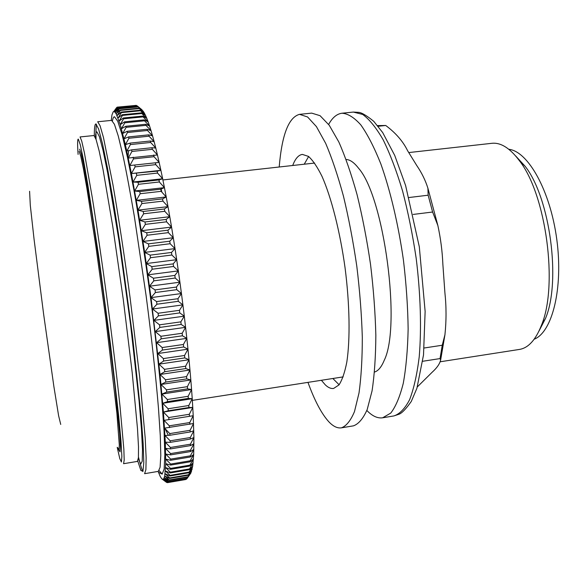 <?xml version="1.0" encoding="UTF-8"?>
<svg xmlns="http://www.w3.org/2000/svg" width="588" height="588" viewBox="0 0 588 588"><rect width="100%" height="100%" fill="white"/><g stroke="black" fill="none" stroke-linecap="round" stroke-linejoin="round"><path stroke-width="0.88" d="M111.264 120.408L111.948 114.991L113.234 111.749L114.535 111.691L116.145 113.756L120.231 124.619L125.391 144.663L131.418 173.556L137.974 210.144L144.663 252.406L151.013 297.631L160.032 374.483L163.42 412.048L165.316 442.191L165.713 463.631L164.728 475.927L163.765 478.705L163.177 479.286L161.818 478.875L160.223 476.478L158.135 471.4M156.584 342.679L161.171 338.828L182.449 335.792L186.83 338.35L183.397 344.487L162.17 347.552L156.584 342.679L186.83 338.35L184.294 316.16L180.847 321.856L159.517 324.841L153.924 320.379L158.407 315.866L179.766 312.912L184.294 316.16L182.905 304.878L179.45 310.317L158.084 313.257L152.498 309.031L156.93 304.216L178.311 301.313L182.905 304.878L181.449 293.544L177.973 298.704L156.584 301.593L151.013 297.631L155.386 292.523L176.782 289.671L181.449 293.544L179.921 282.196L176.437 287.054L155.041 289.899L149.484 286.216L153.799 280.844L175.195 278.036L179.921 282.196L178.333 270.892L174.834 275.434L153.439 278.227L147.904 274.839L152.167 269.223L173.556 266.467L178.333 270.892L176.701 259.683L173.181 263.887L151.8 266.629L146.294 263.556L150.499 257.713L171.858 255.008L176.701 259.683L175.018 248.606L171.476 252.465L150.124 255.148L144.663 252.406L148.808 246.365L170.13 243.719L175.018 248.606L173.298 237.721L169.734 241.212L148.419 243.851L143.002 241.447L147.088 235.237L168.366 232.642L173.298 237.721L171.556 227.071L167.97 230.187L146.699 232.767L141.326 230.724L145.361 224.359L166.58 221.816L171.556 227.071L169.785 216.693L166.176 219.434L144.971 221.963L139.65 220.272L143.619 213.789L164.772 211.298L169.785 216.693L168.006 206.638L164.368 208.99L143.229 211.467L137.974 210.144L141.892 203.566L162.957 201.125L168.006 206.638L166.22 196.936L162.553 198.898L141.502 201.324L136.306 200.368L140.164 193.724L161.141 191.343L166.22 196.936L164.434 187.631L160.737 189.204L139.782 191.578L134.652 190.997L138.459 184.309L159.341 181.971L164.434 187.631L162.656 178.752L158.936 179.935L138.077 182.258L133.02 182.045L136.769 175.342L157.547 173.063L162.656 178.752L160.892 170.329L157.143 171.13L131.418 173.556L135.115 166.867L155.776 164.633L160.892 170.329L159.157 162.391L129.845 165.551L133.498 158.892L154.034 156.709L159.157 162.391L157.444 154.96L128.316 158.054L131.918 151.454L152.321 149.315L157.444 154.96L155.776 148.051L151.947 147.728L131.572 149.867L126.832 151.087L130.389 144.567L150.66 142.465L155.776 148.051L154.144 141.686L150.293 141.01L130.058 143.105L125.391 144.663L128.912 138.246L149.036 136.188L154.144 141.686L152.557 135.872L148.683 134.858L128.588 136.908L124.017 138.797L127.493 132.506L147.47 130.477L152.557 135.872L151.02 130.624L147.125 129.279L127.184 131.293L122.694 133.498L126.133 127.346L145.956 125.354L151.02 130.624L149.543 125.942L145.626 124.288L125.839 126.266L121.429 128.772L124.84 122.774L144.501 120.819L149.543 125.942L148.132 121.841L144.185 119.886L124.553 121.834L120.231 124.619L123.612 118.798L143.112 116.88L148.132 121.841L146.772 118.306L142.811 116.071L123.34 117.99L119.107 121.047L122.451 115.417L141.789 113.521L146.772 118.306L145.486 115.351L141.502 112.852L122.201 114.733L118.048 118.048L121.363 112.617L140.539 110.75L145.486 115.351L144.273 112.962L140.267 110.206L121.128 112.073L117.056 115.623L120.349 110.404L139.363 108.559L144.273 112.962L143.127 111.132L139.106 108.148L120.136 109.985L116.145 113.756L119.415 108.758L138.261 106.942L143.127 111.132L138.018 106.656L119.21 108.471L115.307 112.455L118.548 107.685L137.232 105.884L142.053 109.853M157.812 353.55L162.45 350.051L183.662 346.971L187.969 349.162L184.544 355.483L163.376 358.584L157.812 353.55L187.969 349.162L186.83 338.35M158.966 364.163L163.64 361.025L184.786 357.908L189.02 359.731L185.595 366.199L164.508 369.337L158.966 364.163L189.02 359.731L187.969 349.162M160.032 374.483L164.743 371.712L185.815 368.566L189.968 370.006L186.55 376.607L165.544 379.775L160.032 374.483L189.968 370.006L189.02 359.731M161.009 384.471L165.765 382.068L186.749 378.892L190.821 379.951L187.396 386.654L166.492 389.851L161.009 384.471L190.821 379.951L189.968 370.006M161.906 394.085L166.691 392.056L187.572 388.852L191.578 389.528L188.145 396.305L167.345 399.524L161.906 394.085L191.578 389.528L190.821 379.951M162.707 403.287L167.529 401.633L188.3 398.407L192.225 398.701L188.792 405.522L168.102 408.763L162.707 403.287L192.225 398.701L191.578 389.528M163.42 412.048L168.264 410.777L188.917 407.528L192.768 407.44L189.329 414.283L168.763 417.539L163.42 412.048L192.768 407.44L192.225 398.701M164.037 420.346L193.209 415.716L189.762 422.551L169.329 425.822L164.037 420.346L193.209 415.716L192.768 407.44M164.559 428.152L193.548 423.5L190.086 430.306L169.792 433.591L164.559 428.152M164.985 435.436L169.881 435.26L190.144 431.974L193.775 430.776L190.306 437.531L170.153 440.816L164.985 435.436M165.316 442.191L170.219 442.36L190.343 439.074L193.908 437.523L190.424 444.197L170.417 447.49L165.316 442.191M165.551 448.394L170.469 448.909L190.439 445.616L193.937 443.727L190.446 450.305L170.586 453.591L165.551 448.394M165.698 454.046L170.616 454.884L190.431 451.591L193.864 449.379L190.358 455.832L170.66 459.118L165.698 454.046M165.75 459.125L170.66 460.279L190.328 456.994L193.695 454.465L190.181 460.786L170.638 464.064L165.75 459.125M165.713 463.631L170.623 465.086L190.122 461.815L193.437 458.985L189.902 465.145L170.527 468.415L165.713 463.631M165.596 467.563L170.491 469.312L189.828 466.049L193.084 462.94L189.542 468.923L170.322 472.179L165.596 467.563M165.382 470.922L170.27 472.943L189.446 469.694L192.651 466.313L189.086 472.12L170.035 475.354L165.382 470.922M165.096 473.707L169.961 475.986L188.976 472.752L192.129 469.128L188.55 474.729L169.667 477.948L165.096 473.707M164.728 475.927L169.572 478.448L188.417 475.236L191.526 471.378L187.932 476.765L169.219 479.962L164.728 475.927M164.28 477.596L169.109 480.337L187.785 477.147L190.85 473.075L187.241 478.242L168.697 481.418L164.28 477.596M186.955 478.514L186.484 479.161L168.094 482.307L163.765 478.705L168.565 481.66L187.08 478.492L190.85 473.075L192.651 466.313L193.695 454.465L193.908 437.523L193.209 415.716M185.654 479.536L167.433 482.652L163.177 479.286L167.955 482.432L186.484 479.161M166.948 482.432L162.531 479.338L167.433 482.652M162.317 479.249L166.705 482.476M162.134 474.104L158.429 472.223M117.056 107.17L117.6 107.119L113.844 111.463L116.542 107.7M136.276 105.377L117.6 107.112L136.276 105.377L136.754 105.744M137.232 105.884L118.372 107.516L114.535 111.691L117.769 107.156M129.845 165.551L159.157 162.391M131.418 173.556L160.892 170.329M133.02 182.045L162.656 178.752M134.652 190.997L164.434 187.631M136.306 200.368L166.22 196.936M137.974 210.144L168.006 206.638M139.65 220.272L169.785 216.693M141.326 230.724L171.556 227.071M143.002 241.447L173.298 237.721M144.663 252.406L175.018 248.606M146.294 263.556L176.701 259.683M147.904 274.839L178.333 270.892M149.484 286.216L179.921 282.196M151.013 297.631L181.449 293.544M152.498 309.031L182.905 304.878M153.924 320.379L184.294 316.16M161.171 338.828L160.877 336.285L155.291 331.61L159.826 327.42L159.517 324.841M158.407 315.866L158.084 313.257M156.93 304.216L156.584 301.593M155.386 292.523L155.041 289.899M153.799 280.844L153.439 278.227M152.167 269.223L151.8 266.629M150.499 257.713L150.124 255.148M148.808 246.365L148.419 243.851M147.088 235.237L146.699 232.767M145.361 224.359L144.971 221.963M143.619 213.789L143.229 211.467M141.892 203.566L141.502 201.324M140.164 193.724L139.782 191.578M138.459 184.309L138.077 182.258M136.769 175.342L136.394 173.401M135.115 166.867L134.748 165.03M133.498 158.892L133.138 157.18M131.918 151.454L131.572 149.867M130.389 144.567L130.058 143.105M128.912 138.246L128.588 136.908M127.493 132.506L127.184 131.293M126.133 127.346L125.839 126.266M124.84 122.774L124.553 121.834M123.612 118.798L123.34 117.99M122.451 115.417L122.201 114.733M121.363 112.617L121.128 112.073M120.349 110.404L120.136 109.985M169.109 480.337L169.219 479.962M169.572 478.448L169.667 477.948M169.961 475.986L170.035 475.354M170.27 472.943L170.322 472.179M170.491 469.312L170.527 468.415M170.623 465.086L170.638 464.064M170.66 460.279L170.66 459.118M170.616 454.884L170.586 453.591M170.469 448.909L170.417 447.49M170.219 442.36L170.153 440.816M169.881 435.26L169.792 433.591M169.44 427.608L169.329 425.822M168.903 419.442L168.763 417.539M168.264 410.777L168.102 408.763M167.529 401.633L167.345 399.524M166.691 392.056L166.492 389.851M165.765 382.068L165.544 379.775M164.743 371.712L164.508 369.337M163.64 361.025L163.376 358.584M180.847 321.856L181.148 324.429L185.602 327.332L182.17 333.256L182.449 335.792M179.45 310.317L179.766 312.912M177.973 298.704L178.311 301.313M176.437 287.054L176.782 289.671M174.834 275.434L175.195 278.036M173.181 263.887L173.556 266.467M171.476 252.465L171.858 255.008M169.734 241.212L170.13 243.719M167.97 230.187L168.366 232.642M166.176 219.434L166.58 221.816M164.368 208.99L164.772 211.298M162.553 198.898L162.957 201.125M160.737 189.204L161.141 191.343M158.936 179.935L159.341 181.971M157.143 171.13L157.547 173.063M155.379 162.81L155.776 164.633M153.644 155.004L154.034 156.709M151.947 147.728L152.321 149.315M150.293 141.01L150.66 142.465M148.683 134.858L149.036 136.188M147.125 129.279L147.47 130.477M145.626 124.288L145.956 125.354M144.185 119.886L144.501 120.819M142.811 116.071L143.112 116.88M141.502 112.852L141.789 113.521M140.267 110.206L140.539 110.75M139.106 108.148L139.363 108.559M187.932 476.765L187.785 477.147M188.55 474.729L188.417 475.236M189.086 472.12L188.976 472.752M189.542 468.923L189.446 469.694M189.902 465.145L189.828 466.049M190.181 460.786L190.122 461.815M190.358 455.832L190.328 456.994M190.446 450.305L190.431 451.591M190.424 444.197L190.439 445.616M190.306 437.531L190.343 439.074M190.086 430.306L190.144 431.974M189.762 422.551L189.843 424.338M189.329 414.283L189.432 416.179M188.792 405.522L188.917 407.528M188.145 396.305L188.3 398.407M187.396 386.654L187.572 388.852M186.55 376.607L186.749 378.892M185.595 366.199L185.815 368.566M184.544 355.483L184.786 357.908M183.397 344.487L183.662 346.971M159.826 327.42L181.148 324.429M162.45 350.051L162.17 347.552M155.291 331.61L185.602 327.332M182.17 333.256L160.877 336.285M60.726 424.44L58.609 415.709L53.875 386.47L43.659 314.418L34.06 239.213L30.304 205.359L29.591 191.284M128.625 150.895L128.022 156.665M440.39 361.745L519.366 349.441C528.303 348.022 535.668 339.96 541.46 325.252C558.284 285.525 546.171 194.768 519.505 160.847C510.061 148.183 500.836 142.333 491.84 143.31L408.756 152.571M534.176 339.225C552.183 332.293 563.414 288.421 556.799 239.536C550.353 190.637 528.009 151.241 508.818 149.286M538.983 331.088L545.517 318.424C561.202 281.38 550.067 198.009 525.209 166.375L515.58 155.871M307.965 382.376C314.58 400.575 321.504 413.673 328.729 421.67C333.117 426.366 337.336 428.424 341.393 427.844C346.31 426.065 350.668 420.648 354.476 411.6L359.011 392.997C361.201 377.283 362.304 358.709 362.311 337.277C361.627 314.617 359.79 290.935 356.806 266.246C353.204 241.639 348.765 218.31 343.48 196.26C337.85 175.577 331.911 157.944 325.671 143.354L316.418 126.596L307.575 116.968L299.535 114.351C288.671 117.255 281.895 134.799 279.204 166.999M341.393 427.844L353.454 425.844C358.592 424.022 363.178 418.582 367.206 409.52L372.05 390.917C374.438 375.21 375.703 356.666 375.842 335.27C375.269 312.654 373.498 289.039 370.536 264.409C366.934 239.875 362.443 216.619 357.063 194.643C351.315 174.041 345.229 156.474 338.806 141.943L329.243 125.259L320.07 115.689L311.691 113.124L299.535 114.351M321.386 380.289L325.34 384.905C328.222 387.646 330.985 388.822 333.631 388.447L338.982 384.927C342.187 380.017 344.803 372.38 346.824 362.032C350.272 339.269 349.75 304.334 345.06 267.812C340.004 231.341 331.338 197.494 322.04 176.437C317.373 166.977 312.845 160.296 308.465 156.393L302.379 154.409C298.491 154.96 295.272 158.657 292.706 165.493M332.852 378.496L339.107 384.772M308.619 156.511L304.239 164.214M158.767 179.186L159.517 182.17M160.921 188.028L161.854 192.114M168.175 434.922L165.147 428.77M374.534 372.057C378.26 370.896 381.494 366.978 384.243 360.282C401.339 326.002 384.096 196.899 358.606 168.3C354.196 162.567 350.044 159.627 346.148 159.495M366.839 410.483L368.625 412.21C373.431 416.591 378.113 418.45 382.663 417.789L390.748 413.085C395.717 406.69 399.884 396.775 403.265 383.339C406.065 367.97 407.69 349.853 408.138 328.993C407.837 306.958 406.264 283.967 403.419 260.021C398.304 224.212 390.322 190.534 380.796 163.802C374.247 147.412 367.588 134.446 360.819 124.891C354.152 117.453 347.875 113.565 341.988 113.227C336.851 113.874 332.396 117.607 328.641 124.428M378.143 126.28L385.728 125.479C395.746 132.947 403.03 141.348 407.587 150.682L416.774 165.559C421.699 172.747 425.411 180.296 427.91 188.226L437.869 225.542L432.614 212.018L428.145 195.209L427.91 188.226M437.869 225.542C440.662 238.485 442.33 251.363 442.86 264.181L444.895 292.692C446.395 306.649 446.41 320.651 444.947 334.697L442.25 345.244L424.168 348M422.75 361.267L440.045 358.584L440.64 359.981C439.787 363.818 436.957 367.904 432.136 372.255L417.355 386.889M440.045 358.584L442.25 345.244M385.728 125.479L377.592 125.604M428.145 195.209L409.027 197.517M413.188 214.429L432.614 212.018M97.689 121.76L111.595 120.386L114.425 124.288L118.254 135.975L122.98 155.577C126.53 172.446 130.308 192.68 134.321 216.274L146.089 295.521C151.535 337.137 155.864 376.71 158.488 408.469L160.281 435.679L160.789 455.413L160.098 467.269L158.341 471.37L144.589 473.685L145.898 469.65L146.14 457.839L145.207 438.119L139.701 377.173L130.08 297.668C124.45 255.92 118.408 216.237 112.881 184.419L103.459 137.482L100.07 125.722L97.689 121.76M96.454 124.266C95.984 127.214 95.851 132.256 96.05 139.4M138.474 457.067C140.157 464.013 141.605 468.842 142.833 471.561M94.337 135.497C94.293 127.787 94.83 123.936 95.947 123.943L98.615 129.022L102.562 144.016L107.648 168.962L113.609 202.97L120.055 244.086L132.44 335.403L141.047 415.326L143.178 443.778L143.788 462.513L142.965 471.253L140.907 470.51L137.842 461.279M138.312 458.838L140.767 464.042L142.222 461.22L142.494 449.688L141.458 429.269L139.047 400.509L130.536 324.297L118.989 240.632L107.67 172.887L103.04 150.374L99.423 136.71L96.939 131.881C96.123 131.705 95.623 133.652 95.432 137.732M80.064 136.938L94.036 135.519L96.131 139.628L99.159 150.969L103.047 169.587L112.756 226.343L123.296 299.637L132.197 372.63L137.489 428.623L138.496 446.799L138.43 457.699L137.379 461.411L123.576 463.704L124.2 460.051L123.847 449.188L119.981 405.955C116.858 376.702 112.455 340.231 107.376 301.769C102.209 263.284 96.866 226.52 92.147 196.804L84.349 152.512L81.732 141.098L80.064 136.938M78.086 154.394C77.381 143.942 77.462 138.849 78.314 139.128L80.255 144.619L83.437 159.752L87.766 184.419L98.835 257.184L110.338 343.385L118.717 416.289L120.981 441.074L121.863 456.347L121.415 462.006L119.79 458.64L117.203 447.314M118.835 450.092L120.084 451.856L120.393 446.446L119.665 433.503L114.969 385.985L106.619 317.424C101.709 279.984 96.461 242.947 91.743 212.349L83.893 166.088L81.262 153.865L79.6 149.176M159.157 470.628L162.178 474.09L164.148 469.04L164.846 454.84L164.096 431.394L161.818 399.37C159.546 374.203 156.599 346.655 152.983 316.712C147.184 271.186 140.378 226.115 133.792 189.351L127.581 157.76L122.142 134.828L117.732 121.209L114.491 116.755C113.609 116.769 112.925 118.151 112.455 120.885M79.101 151.366L80.74 156.107L83.349 168.374L86.862 188.101L95.925 246.629L105.862 319.049L116.894 413.173L119.313 445.219L118.952 450.004L117.666 447.674M393.909 415.929L399.296 414.128C402.236 412.835 406.235 408.616 411.284 401.45L416.899 388.315L423.514 354.946L425.131 311.412L419.31 246.798L405.602 185.507L394.724 155.416L382.7 132.594L373.777 121.356C366.941 115.777 361.988 112.786 358.908 112.374L353.337 112.073L362.686 114.447C369.352 119.283 376.173 127.714 383.133 139.738C390.035 153.784 396.488 170.777 402.501 190.725C408.072 211.996 412.636 234.531 416.179 258.316C420.611 294.118 421.611 328.633 419.215 356.894C417.046 374.409 413.849 388.668 409.623 399.664C404.948 408.609 399.708 414.025 393.909 415.929L382.663 417.789M144.494 113.366L142.318 111.602M192.048 469.474L190.85 471.135M314.639 163.052L162.898 179.957M343.194 376.886L192.335 400.391M525.209 166.375L519.505 160.847M545.517 318.424L541.46 325.252M353.337 112.073L341.988 113.227M440.647 359.981L444.947 334.697"/></g></svg>
